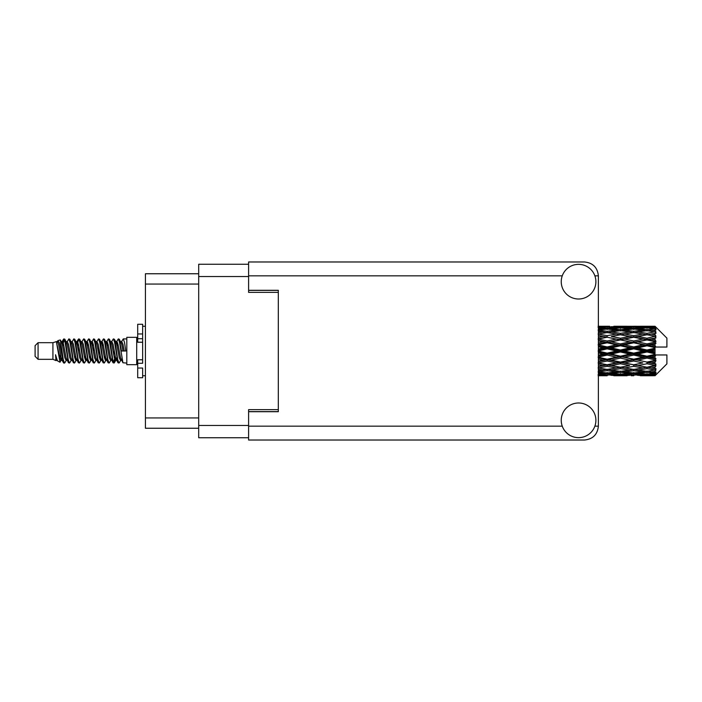 <?xml version="1.0" encoding="UTF-8"?>
<svg xmlns="http://www.w3.org/2000/svg" width="702" height="702" viewBox="0 0 702 702"><rect width="100%" height="100%" fill="white"/><g stroke="black" fill="none" stroke-linecap="round" stroke-linejoin="round"><path stroke-width="1.05" d="M248.605 264.25L198.692 264.25L198.692 437.75L248.605 437.75M278.317 409.626L248.605 409.626L248.605 411.705L278.317 411.705L278.317 290.295L248.605 290.295L248.605 292.374L278.317 292.374M198.692 273.754L145.419 273.754L145.419 428.246L198.692 428.246M38.075 359.319L38.075 342.681L35.1 345.656L35.1 356.344L38.075 359.319L52.922 359.319L56.02 360.6L56.581 360.012L56.134 360.398L57.371 360.398M38.075 342.681L52.922 342.681L52.922 359.319M126.799 351L126.799 364.663L136.706 364.663L136.706 337.337L126.799 337.337L126.799 351M52.922 342.681L56.371 341.628L60.012 362.25L57.397 360.81L55.537 354.747L56.02 360.6M60.504 354.8L59.854 357.704M60.012 362.25L62.32 357.66M57.941 340.602L60.311 339.943L62.013 351L62.013 355.624L59.617 343.339L57.941 340.602L56.915 341.988L57.371 341.602L58.608 344.349L61.083 357.651L61.873 360.012L62.724 360.082M111.381 341.988L113.382 338.917L114.619 342.453L117.98 362.776L119.296 362.776L121.121 359.687M113.382 338.917L114.347 339.224L115.233 342.453L117.717 359.547L118.954 363.083M116.163 342.313L118.331 338.917L119.568 342.453L122.938 362.776L126.799 363.083M121.288 341.988L123.28 338.917L124.517 342.453L125.763 351L121.428 351L119.296 339.224L121.736 344.349L122.973 351M62.013 355.624L63.864 363.083L64.838 362.776L66.655 359.687M62.013 351L63.25 359.547L64.487 363.083M62.32 344.34L63.864 338.917L65.102 342.453L68.471 362.776L69.788 362.776L71.437 360.012M63.864 338.917L64.838 339.224L65.725 342.453L68.199 359.547L69.437 363.083M66.032 341.602L67.269 341.602L68.822 338.917L70.06 342.453L73.42 362.776L74.737 362.776L76.553 359.687M75.088 359.082L75.579 355.958M68.822 338.917L69.788 339.224L70.674 342.453L73.148 359.547L74.386 363.083M75.526 360.082L75.939 357.66M70.981 341.602L72.218 341.602L73.771 338.917L75.009 342.453L78.37 362.776L79.686 362.776L81.335 360.012M73.771 338.917L74.737 339.224L75.623 342.453L78.106 359.547L79.344 363.083M77.167 344.34L78.721 338.917L79.958 342.453L83.327 362.776L84.644 362.776L86.285 360.012M84.986 359.082L85.477 355.958M78.721 338.917L79.686 339.224L80.581 342.453L83.055 359.547L84.293 363.083M85.433 360.082L85.837 357.66M81.678 341.988L83.67 338.917L84.907 342.453L88.276 362.776L89.593 362.776L91.409 359.687M89.944 359.082L90.435 355.958M83.67 338.917L84.644 339.224L85.53 342.453L88.004 359.547L89.242 363.083M90.382 360.082L90.795 357.66M86.46 342.313L88.627 338.917L89.865 342.453L93.226 362.776L94.542 362.776L96.192 360.012M88.627 338.917L89.593 339.224L90.479 342.453L92.954 359.547L94.191 363.083M90.786 341.602L92.032 341.602L93.577 338.917L94.814 342.453L98.175 362.776L99.491 362.776L101.307 359.687M99.842 359.082L100.333 355.958M93.577 338.917L94.542 339.224L95.428 342.453L97.911 359.547L99.149 363.083M100.281 360.082L100.693 357.66M96.525 341.988L98.526 338.917L99.763 342.453L103.133 362.776L104.449 362.776L106.265 359.687M104.791 359.082L105.282 355.958M98.526 338.917L99.491 339.224L100.386 342.453L102.861 359.547L104.098 363.083M105.239 360.082L105.651 357.66M101.307 342.313L103.475 338.917L104.712 342.453L108.082 362.776L109.398 362.776L111.048 360.012M103.475 338.917L104.449 339.224L105.335 342.453L107.81 359.547L109.047 363.083M106.265 342.313L108.433 338.917L109.67 342.453L113.031 362.776L114.347 362.776L115.549 357.66M113.689 362.837L115.189 355.958M108.433 338.917L109.398 339.224L110.284 342.453L112.759 359.547L113.996 363.083M62.68 346.042L64.18 339.163M77.527 346.042L78.027 342.918M87.074 344.34L87.487 341.918M87.434 346.042L87.925 342.918M92.023 344.34L92.436 341.918M92.383 346.042L92.875 342.918M101.93 344.34L102.343 341.918M102.29 346.042L102.782 342.918M106.879 344.34L107.292 341.918M107.239 346.042L107.731 342.918M116.786 344.34L117.19 341.918M117.146 346.042L117.638 342.918M118.331 338.917L119.296 339.224M651.131 351L655.019 350.087L655.019 351.913L651.131 351L646.99 351L598.376 361.565M624.604 351L633.722 348.859L642.856 351L633.722 353.141L624.604 351L620.463 351L598.376 355.932M598.069 351L607.177 348.859L616.312 351L607.177 353.141L598.069 351M655.019 326.255L651.131 326.29L655.019 326.255L656.01 327.237M655.019 326.632L646.99 327.176L637.872 326.684L655.019 326.632L656.01 327.492L655.019 326.369M655.019 327.193L655.019 327.755L651.131 327.457L655.019 327.193L656.01 327.852L655.019 326.728M655.019 328.492L646.99 329.589L637.872 328.597L646.99 327.773L655.019 328.492L656.01 329.106L655.019 327.755M655.019 329.624L655.019 330.598L651.131 330.098L656.01 329.922L655.019 328.712M655.019 331.756L646.99 333.353L637.872 331.923L646.99 330.633L656.01 332.09L655.019 330.598M655.019 333.397L655.019 334.731L651.131 334.055L656.01 333.31L655.019 332.09M655.019 336.24L646.99 338.232L637.872 336.451L646.99 334.775L656.01 336.267L655.019 334.731M655.019 338.285L655.019 339.882L651.131 339.075L656.01 337.82L655.019 336.662M655.019 341.646L655.019 342.128L646.99 343.91L637.872 341.883L646.99 339.935L655.019 341.646L656.01 341.365L655.019 339.882M655.019 343.962L655.019 345.726L651.131 344.84L655.019 343.962L656.01 343.146L655.019 342.128M655.019 347.639L655.019 348.157L646.99 350.026L637.872 347.894L646.99 345.788L655.019 347.639L655.019 347.042L655.984 347.042L655.019 345.726M655.984 347.042L666.9 347.042L666.9 338.127L655.563 326.79M655.019 350.087L655.019 348.157M655.019 353.843L655.019 354.361L646.99 356.212L637.872 354.106L646.99 351.974L655.019 353.843L655.019 351.913M655.563 375.21L666.9 363.873L666.9 354.958L655.019 354.958L655.019 354.361M655.019 356.274L655.019 358.038L651.131 357.16L655.019 356.274L655.984 354.958M655.019 359.872L655.019 360.354L646.99 362.065L637.872 360.117L646.99 358.09L655.019 359.872L656.01 358.854L655.019 358.038M655.019 362.118L655.019 363.715L651.131 362.925L655.019 362.118L656.01 360.635L655.019 360.354M655.019 365.338L646.99 367.225L637.872 365.549L646.99 363.768L655.019 365.338L656.01 364.18L655.019 363.715M655.019 367.269L655.019 368.603L651.131 367.945L655.019 367.269L656.01 365.733L655.019 365.76M655.019 369.91L646.99 371.367L637.872 370.077L646.99 368.647L655.019 369.91L656.01 368.69L655.019 368.603M655.019 371.402L655.019 372.376L651.131 371.902L655.019 371.402L656.01 369.91L655.019 370.244M655.019 373.288L646.99 374.227L637.872 373.403L646.99 372.411L655.019 373.288L656.01 372.078L655.019 372.376M655.019 374.245L655.019 374.807L651.131 374.543L655.019 374.245L656.01 372.894L655.019 373.508M640.364 375.737L646.99 375.754L637.872 375.316L646.99 374.824L655.019 375.272L656.01 374.148L655.019 374.807M655.019 375.272L646.99 375.631M655.019 375.631L651.131 375.71L655.019 375.631L656.01 374.508L655.019 375.368M656.01 374.763L655.019 375.745L656.01 374.763M598.376 375.754L600.561 375.737M613.82 375.737L627.088 375.737M607.177 375.754L598.376 375.71M598.069 375.71L604.694 375.754M598.376 375.087L603.044 375.316L598.376 375.5M604.483 374.965L603.044 375.316M607.177 375.482L607.177 374.341M617.014 375.535L616.312 375.71M620.463 375.754L611.328 375.316L620.463 374.824L629.571 375.316L620.463 375.631M646.99 375.754L653.623 375.737M633.722 375.754L631.23 375.754M607.177 375.114L598.069 374.543L607.177 373.797L616.312 374.543L607.177 375.114M598.376 372.911L603.044 373.403L598.376 373.841M605.721 372.806L603.044 373.403M607.177 373.797L607.177 372.508M618.409 374.052L616.312 374.543M609.88 374.965L611.328 375.316M620.463 374.824L620.463 373.604M631.019 374.965L629.571 375.316M623.902 375.535L624.604 375.71M633.722 375.482L633.722 374.341M643.558 375.535L642.856 375.71M633.722 375.114L624.604 374.543L633.722 373.797L642.856 374.543L633.722 375.114M620.463 374.227L611.328 373.403L620.463 372.411L629.571 373.403L620.463 374.227M607.177 372.973L598.069 371.902L607.177 370.682L616.312 371.902L607.177 372.973M598.376 369.357L603.044 370.077L598.376 370.753M607.177 370.682L607.177 369.313L603.044 370.077M619.541 371.244L616.312 371.902M608.643 372.806L611.328 373.403M620.463 372.411L620.463 371.068M632.256 372.806L629.571 373.403M622.516 374.052L624.604 374.543M633.722 373.797L633.722 372.508M644.945 374.052L642.856 374.543M636.433 374.965L637.872 375.316M646.99 374.824L646.99 373.604M650.429 375.535L651.131 375.71M633.722 372.973L624.604 371.902L633.722 370.682L642.856 371.902L633.722 372.973M620.463 371.367L611.328 370.077L620.463 368.647L629.571 370.077L620.463 371.367M607.177 369.445L598.069 367.945L607.177 366.33L616.312 367.945L607.177 369.445M598.376 364.654L603.044 365.549L598.376 366.426M607.177 366.33L607.177 364.97L598.376 366.523M607.177 364.759L598.069 362.925L607.177 361.012L616.312 362.925L603.044 365.549M620.463 368.647L620.463 367.269L616.312 367.945L620.463 367.269L624.604 367.945L633.722 366.33L642.856 367.945L633.722 369.445L607.177 364.97L611.328 365.549L620.463 363.768L629.571 365.549L620.463 367.225L611.328 365.549M607.177 369.313L611.328 370.077M633.722 370.682L633.722 369.313L629.571 370.077M621.375 371.244L624.604 371.902M646.077 371.244L642.856 371.902M635.187 372.806L637.872 373.403M646.99 372.411L646.99 371.068M649.043 374.052L651.131 374.543M598.376 359.082L603.044 360.117L598.376 361.126M607.177 361.012L607.177 359.749L603.044 360.117M620.463 363.768L620.463 362.451L607.177 364.97L598.376 363.32M620.463 362.065L611.328 360.117L620.463 358.09L629.571 360.117L616.312 362.925M620.463 367.225L629.571 365.549M633.722 366.33L633.722 364.97L637.872 365.549M646.99 368.647L646.99 367.269L643.681 367.804L646.99 367.269L651.131 367.945L620.463 362.451L624.604 362.925L633.722 361.012L642.856 362.925L633.722 364.759L624.604 362.925M633.722 369.313L637.872 370.077M647.911 371.244L651.131 371.902M607.177 359.205L598.069 357.16L607.177 355.063L616.312 357.16L607.177 359.205L607.177 359.749L611.328 360.117M598.376 353.009L603.044 354.106L598.376 355.186M607.177 355.063L607.177 353.975L603.044 354.106M620.463 358.09L620.463 356.914L616.312 357.16M633.722 361.012L633.722 359.749L620.463 362.451L598.376 357.88M633.722 359.205L624.604 357.16L633.722 355.063L642.856 357.16L633.722 359.205L633.722 359.749L629.571 360.117M633.722 364.759L642.856 362.925M646.99 363.768L646.99 362.451L651.131 362.925M646.99 367.225L656.01 365.733M620.463 356.212L611.328 354.106L620.463 351.974L629.571 354.106L620.463 356.212L620.463 356.914L624.604 357.16M598.376 346.814L603.044 347.894L598.376 348.991M607.177 348.859L607.177 348.025L598.376 350M607.177 346.937L598.069 344.84L607.177 342.795L616.312 344.84L607.177 346.937L607.177 348.025L603.044 347.894M607.177 353.141L607.177 353.975L611.328 354.106M620.463 351.974L620.463 351L616.312 351M633.722 355.063L633.722 353.975L629.571 354.106M646.99 358.09L646.99 356.914L633.722 359.749L637.872 360.117M646.99 356.212L646.99 356.914L642.856 357.16M646.99 362.065L598.376 352M656.01 360.635L646.99 362.451L656.01 364.18M620.463 350.026L611.328 347.894L620.463 345.788L629.571 347.894L620.463 350.026L620.463 351L607.177 348.025L611.328 347.894M598.376 340.874L603.044 341.883L598.376 342.918M607.177 342.795L607.177 342.251L598.376 344.12M607.177 340.988L598.069 339.075L607.177 337.241L616.312 339.075L607.177 340.988L607.177 342.251L603.044 341.883M620.463 345.788L620.463 345.086L607.177 348.025L598.376 346.068M620.463 343.91L611.328 341.883L620.463 339.935L629.571 341.883L620.463 343.91L620.463 345.086L616.312 344.84M633.722 348.859L633.722 348.025L620.463 351L633.722 353.975L637.872 354.106M633.722 346.937L624.604 344.84L633.722 342.795L642.856 344.84L633.722 346.937L633.722 348.025L629.571 347.894M633.722 353.141L633.722 353.975L646.99 356.914L651.131 357.16M646.99 351.974L646.99 351L642.856 351M655.852 354.958L646.99 356.914L656.01 358.854M598.376 335.574L603.044 336.451L598.376 337.346M607.177 337.241L598.376 338.68M607.177 335.67L598.069 334.055L607.177 332.555L616.312 334.055L607.177 335.67L607.177 337.03L603.044 336.451M620.463 339.935L607.177 342.251L611.328 341.883M620.463 338.232L611.328 336.451L620.463 334.775L629.571 336.451L620.463 338.232L620.463 339.549L616.312 339.075M633.722 342.795L633.722 342.251L620.463 345.086L624.604 344.84M633.722 340.988L624.604 339.075L633.722 337.241L642.856 339.075L633.722 340.988L633.722 342.251L629.571 341.883M646.99 345.788L646.99 345.086L633.722 348.025L637.872 347.894M646.99 343.91L646.99 345.086L642.856 344.84M646.99 350.026L646.99 351L598.376 340.435M655.019 349.192L646.99 351L655.019 352.808M598.376 331.247L603.044 331.923L598.376 332.643M607.177 331.318L598.069 330.098L607.177 329.027L616.312 330.098L607.177 331.318L607.177 332.687L603.044 331.923M620.463 334.775L611.328 336.451M633.722 337.241L616.312 334.055L620.463 334.731L633.722 332.555L642.856 334.055L633.722 335.67L624.604 334.055L620.463 334.731L620.463 333.353L611.328 331.923L620.463 330.633L629.571 331.923L620.463 333.353M633.722 335.67L633.722 337.03L620.463 339.549L624.604 339.075M646.99 334.775L633.722 337.03L629.571 336.451M646.99 339.935L633.722 342.251L637.872 341.883M646.99 338.232L646.99 339.549L642.856 339.075M656.01 343.146L646.99 345.086L651.131 344.84M598.376 328.159L603.044 328.597L598.376 329.089M605.721 329.194L603.044 328.597M619.541 330.756L616.312 330.098M607.177 332.687L611.328 331.923M633.722 331.318L624.604 330.098L633.722 329.027L642.856 330.098L633.722 331.318L633.722 332.687L629.571 331.923M656.01 336.267L642.856 334.055L646.99 334.731L650.306 334.196L646.99 334.731L646.99 333.353M656.01 337.82L646.99 339.549L633.722 337.03L637.872 336.451M656.01 341.365L646.99 339.549L651.131 339.075M620.463 329.589L611.328 328.597L620.463 327.773L629.571 328.597L620.463 329.589L620.463 330.932M607.177 328.203L598.069 327.457L607.177 326.886L616.312 327.457L607.177 328.203L607.177 329.492M598.376 326.5L603.044 326.684L598.376 326.913M604.483 327.035L603.044 326.684M618.409 327.948L616.312 327.457M608.643 329.194L611.328 328.597M632.256 329.194L629.571 328.597M621.375 330.756L624.604 330.098M646.077 330.756L642.856 330.098M633.722 332.687L637.872 331.923M633.722 328.203L624.604 327.457L633.722 326.886L642.856 327.457L633.722 328.203L633.722 329.492M620.463 327.176L611.328 326.684L629.571 326.684L620.463 327.176L620.463 328.396M607.177 326.246L598.069 326.29M598.376 326.29L609.669 326.246M600.561 326.263L598.376 326.246M607.177 326.518L607.177 327.658M617.014 326.465L616.312 326.29M609.88 327.035L611.328 326.684M631.019 327.035L629.571 326.684M622.516 327.948L624.604 327.457M644.945 327.948L642.856 327.457M635.187 329.194L637.872 328.597M646.99 329.589L646.99 330.932M647.911 330.756L651.131 330.098M633.722 326.518L624.604 326.29L642.856 326.29L633.722 326.518L633.722 327.658M633.722 326.246L636.214 326.246M627.088 326.263L613.82 326.263M623.902 326.465L624.604 326.29M643.558 326.465L642.856 326.29M636.433 327.035L637.872 326.684M646.99 327.176L646.99 328.396M649.043 327.948L651.131 327.457M653.623 326.263L640.364 326.263M650.429 326.465L651.131 326.29M55.537 359.749L56.134 360.398M60.837 341.725L61.53 341.988L62.32 344.349L64.795 357.651L66.032 360.398L66.479 360.012M69.788 339.224L72.218 344.349L74.702 357.651L75.939 360.398L76.386 360.012M78.413 351L79.028 347.402M79.686 339.224L82.125 344.349L84.6 357.651L85.837 360.398L87.074 360.398M89.593 339.224L92.032 344.349L94.507 357.651L95.744 360.398L96.981 360.398M98.219 351L98.833 347.402M99.491 339.224L101.93 344.349L104.405 357.651L105.642 360.398L106.099 360.012M109.398 339.224L111.837 344.349L114.312 357.651L115.549 360.398L116.786 357.66M55.537 354.747L57.397 360.81M61.697 342.313L62.32 341.602L63.557 344.349L66.032 357.651L68.471 362.776M72.218 341.602L73.464 344.349L75.939 357.651L78.37 362.776M80.888 341.602L82.125 341.602L83.362 344.349L85.837 357.651L88.276 362.776M92.032 341.602L93.269 344.349L95.744 357.651L98.175 362.776M98.833 354.598L99.456 351M101.483 341.988L101.93 341.602L103.168 344.349L105.642 357.651L108.082 362.776M110.591 341.602L111.837 341.602L113.075 344.349L115.549 357.651L117.98 362.776M120.498 341.602L121.736 341.602L122.973 344.349L124.21 351M56.371 341.628L59.846 357.651L61.083 360.398L61.53 360.012M64.838 339.224L67.269 344.349L69.744 357.651L70.981 360.398L72.218 360.398M74.737 339.224L77.176 344.349L79.651 357.651L80.888 360.398L82.125 360.398M84.644 339.224L87.074 344.349L89.549 357.651L90.786 360.398L91.242 360.012M93.269 351L93.884 347.402M94.542 339.224L96.981 344.349L99.456 357.651L100.693 360.398L101.141 360.012M104.449 339.224L106.879 344.349L109.354 357.651L110.591 360.398L111.837 360.398M116.339 341.988L116.786 341.602L115.549 341.602L116.786 344.349L119.261 357.651L120.498 360.398L120.946 360.012M67.269 341.602L68.506 344.349L70.981 357.651L73.42 362.776M75.939 344.34L77.176 341.602L78.413 344.349L80.888 357.651L83.327 362.776M86.627 341.988L87.074 341.602L88.312 344.349L90.786 357.651L93.226 362.776M95.744 341.602L96.981 341.602L98.219 344.349L100.693 357.651L103.133 362.776M105.642 341.602L106.879 341.602L108.117 344.349L110.591 357.651L113.031 362.776M113.689 354.598L114.312 351M116.786 341.602L118.024 344.349L120.498 357.651L122.938 362.776M655.852 347.042L598.376 335.477M142.646 359.749L137.697 359.749L137.697 363.276L142.646 363.276L142.646 333.959L137.697 333.959L137.697 324.263L142.646 324.263L142.646 338.724L137.697 338.724L137.697 342.251L142.646 342.251M137.697 363.276L137.697 377.737L142.646 377.737L142.646 368.041L137.697 368.041M137.697 333.959L137.697 338.724M578.571 437.653A17.331 17.331 0 0 0 595.893 420.322A17.331 17.331 0 0 0 578.571 402.992A17.331 17.331 0 0 0 561.24 420.322A17.331 17.331 0 0 0 578.571 437.653M578.571 299.008A17.331 17.331 0 0 0 595.893 281.678A17.331 17.331 0 0 0 578.571 264.347A17.331 17.331 0 0 0 561.24 281.678A17.331 17.331 0 0 0 578.571 299.008M248.605 290.295L248.605 261.978L584.512 261.978C592.865 262.855 597.49 267.48 598.376 275.833L598.376 426.167C597.49 434.52 592.865 439.145 584.512 440.022L248.605 440.022L248.605 411.705M198.692 276.527L248.605 276.527M198.692 425.473L248.605 425.473M248.605 411.609L278.317 411.609M248.605 290.391L278.317 290.391M198.692 284.056L145.419 284.056M198.692 417.944L145.419 417.944M142.646 342.207L137.697 342.207M142.646 359.793L137.697 359.793M248.605 426.167L562.249 426.167M594.884 426.167L598.376 426.167M598.376 275.833L594.884 275.833M562.249 275.833L248.605 275.833M136.706 361.398L137.697 361.398M617.971 375.754L622.955 375.754M644.506 375.754L649.482 375.754M617.971 326.246L622.955 326.246M644.506 326.246L649.482 326.246M123.28 338.917L126.799 338.917M136.706 340.602L137.697 340.602M60.311 339.943L61.53 341.988M114.347 362.776L115.997 360.012M61.083 341.602L62.32 341.602M66.032 360.398L67.269 360.398M75.939 360.398L77.176 360.398M100.693 341.602L101.93 341.602M105.642 360.398L106.879 360.398M115.549 360.398L116.786 360.398M61.873 341.988L63.522 339.224M114.347 339.224L115.997 341.988M56.134 341.602L57.371 341.602M61.083 360.398L62.32 360.398M75.939 341.602L77.176 341.602M85.837 341.602L87.074 341.602M90.786 360.398L92.032 360.398M100.693 360.398L101.93 360.398M120.498 360.398L121.736 360.398M61.873 360.012L63.522 362.776M76.72 341.988L78.37 339.224M142.646 375.754L145.419 375.754M142.646 326.246L145.419 326.246"/></g></svg>
